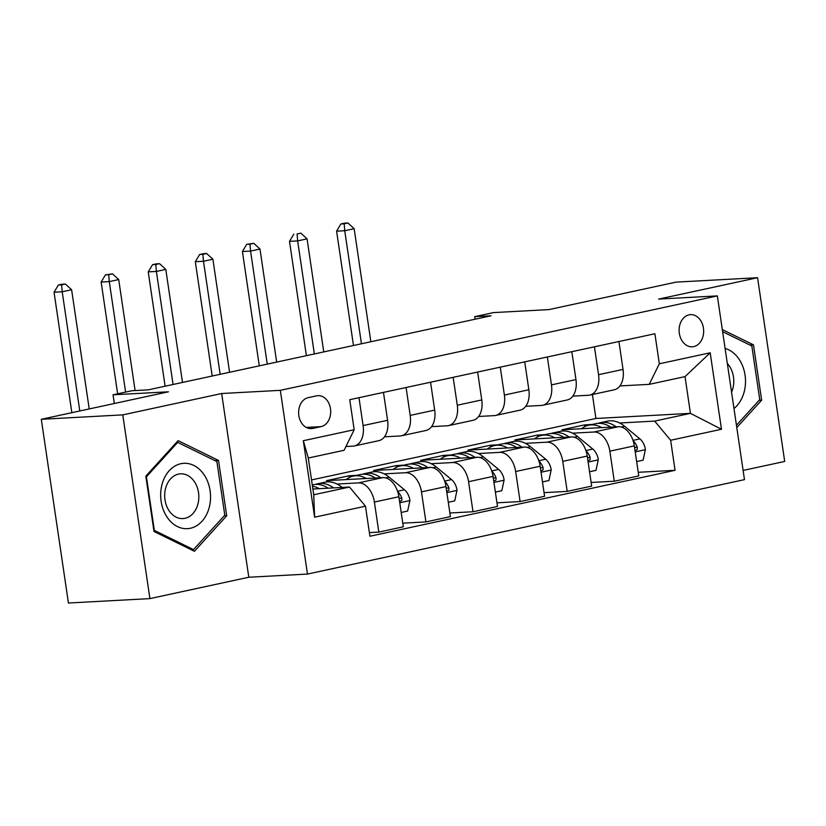 <?xml version="1.0" encoding="UTF-8"?>
<svg xmlns="http://www.w3.org/2000/svg" width="826" height="826" viewBox="0 0 826 826"><rect width="100%" height="100%" fill="white"/><g stroke="black" fill="none" stroke-linecap="round" stroke-linejoin="round"><path stroke-width="1.24" d="M689.039 314.84A16.117 12.266 86.9 0 0 679.209 332.362A16.117 12.266 86.9 0 0 692.25 346.817A16.117 12.266 86.9 0 0 693.726 346.621A16.117 12.266 86.9 0 0 703.556 329.089A16.117 12.266 86.9 0 0 690.515 314.634A16.117 12.266 86.9 0 0 689.039 314.84M743.111 470.428L784.7 461.445L757.566 277.712L676.091 282.12L548.939 309.595L493.535 312.589L474.702 316.657L475.074 319.218M307.468 574.07L744.474 479.638L717.34 295.904L280.334 390.337L307.468 574.07L248.802 577.24L221.667 393.517L122.775 414.879L149.909 598.613L248.802 577.24M149.909 598.613L68.434 603.021L41.3 419.288L168.442 391.813L113.038 394.807L114.329 403.511M122.775 414.879L41.3 419.288M113.038 394.807L131.881 390.739L148.174 389.862L490.995 315.78L474.702 316.657M312.786 428.426L321.066 426.629A15.611 11.884 86.9 0 0 330.596 409.655A15.611 11.884 86.9 0 0 317.958 395.654A15.611 11.884 86.9 0 0 316.523 395.84L308.232 397.636A15.611 11.884 86.9 0 0 298.713 414.611A15.611 11.884 86.9 0 0 311.35 428.611A15.611 11.884 86.9 0 0 312.786 428.426L309.915 428.58M365.474 506.193L314.613 517.19L303.328 440.712L354.178 429.726L344.081 450.294L308.294 458.027L313.715 494.774L349.501 487.041L365.474 506.193L369.914 536.239L675.059 470.304L638.23 472.296M311.526 479.937L595.928 418.472L690.443 413.361L685.022 376.615L649.226 384.348L659.334 363.781L654.894 333.745L349.749 399.681L354.178 429.726M659.334 363.781L710.195 352.795L721.48 429.272L670.629 440.258L675.059 470.304M221.667 393.517L280.334 390.337M757.566 277.712L658.673 299.084L717.34 295.904M649.226 384.348L619.913 385.938M594.431 346.806L598.551 374.705A20.144 12.958 77.8 0 1 589.774 395.096A20.144 12.958 77.8 0 1 588.453 395.272L572.831 396.119M547.349 356.987L551.458 384.875A20.144 12.958 77.8 0 1 542.682 405.267A20.144 12.958 77.8 0 1 541.36 405.442L525.739 406.289M500.257 367.157L504.376 395.055A20.144 12.958 77.8 0 1 495.59 415.447A20.144 12.958 77.8 0 1 494.268 415.623L478.646 416.469M453.164 377.337L457.284 405.225A20.144 12.958 77.8 0 1 448.497 425.617A20.144 12.958 77.8 0 1 447.176 425.793L431.554 426.639M406.072 387.508L410.192 415.406A20.144 12.958 77.8 0 1 401.405 435.798A20.144 12.958 77.8 0 1 400.083 435.973L384.462 436.82M358.98 397.688L363.099 425.576A20.144 12.958 77.8 0 1 354.313 445.968A20.144 12.958 77.8 0 1 352.991 446.143L345.929 446.525M595.928 418.472L592.397 394.529M312.868 489.023L349.501 487.041M337.07 484.046L358.422 482.89A20.144 12.958 77.8 0 1 374.395 502.053L378.824 532.099L369.377 532.605M349.377 477.459L349.13 475.766L326.528 480.649L382.913 477.604A20.144 12.958 77.8 0 1 398.875 496.756L403.315 526.802L378.824 532.099M349.13 475.766L356.646 475.363M384.162 473.876L405.514 472.72A20.144 12.958 77.8 0 1 421.477 491.873L425.917 521.918L402.778 523.168M396.47 467.279L396.222 465.596L373.62 470.479L429.995 467.423A20.144 12.958 77.8 0 1 445.968 486.586L450.407 516.632L425.917 521.918M396.222 465.596L403.728 465.183M431.255 463.696L452.607 462.539A20.144 12.958 77.8 0 1 468.569 481.703L473.009 511.748L449.871 512.998M443.562 457.108L443.314 455.415L420.702 460.299L477.087 457.253A20.144 12.958 77.8 0 1 493.06 476.406L497.5 506.452L473.009 511.748M443.314 455.415L450.82 455.012M478.347 453.526L499.699 452.369A20.144 12.958 77.8 0 1 515.661 471.522L520.101 501.568L496.963 502.817M490.654 446.928L490.407 445.245L467.795 450.129L524.18 447.072A20.144 12.958 77.8 0 1 540.152 466.236L544.592 496.271L520.101 501.568M490.407 445.245L497.913 444.832M525.439 443.345L546.781 442.189A20.144 12.958 77.8 0 1 562.754 461.352L567.194 491.387L544.055 492.647M537.747 436.758L537.489 435.065L514.887 439.948L571.272 436.902A20.144 12.958 77.8 0 1 587.245 456.055L591.674 486.101L567.194 491.387M537.489 435.065L545.005 434.662M572.532 433.165L593.873 432.019A20.144 12.958 77.8 0 1 609.846 451.172L614.286 481.217L591.148 482.467M584.839 426.577L584.581 424.884L561.979 429.778L618.364 426.722A20.144 12.958 77.8 0 1 634.337 445.885L638.766 475.921L614.286 481.217M584.581 424.884L592.097 424.481M619.624 422.995L654.657 421.095L690.443 413.361L721.48 429.272M383.47 392.391L387.59 420.289A20.144 12.958 77.8 0 1 378.804 440.681L354.313 445.968M430.563 382.221L434.672 410.109A20.144 12.958 77.8 0 1 425.896 430.501L401.405 435.798M477.645 372.041L481.764 399.939A20.144 12.958 77.8 0 1 472.988 420.331L448.497 425.617M524.737 361.871L528.857 389.758A20.144 12.958 77.8 0 1 520.081 410.15L495.59 415.447M571.829 351.69L575.949 379.588A20.144 12.958 77.8 0 1 567.163 399.98L542.682 405.267M670.629 440.258L654.657 421.095M618.922 341.52L623.041 369.408A20.144 12.958 77.8 0 1 614.255 389.8L589.774 395.096M308.294 458.027L303.328 440.712M313.715 494.774L314.613 517.19M710.195 352.795L685.022 376.615M194.43 551.293L226.706 515.775L218.529 460.443L178.086 440.63L145.82 476.148L153.997 531.479L194.43 551.293M736.782 427.558L761.655 400.176L753.488 344.845L722.316 329.574M214.946 460.629L218.529 460.443M224.135 515.909L226.706 515.775M749.905 345.041L753.488 344.845M759.094 400.311L761.655 400.176M342.181 487.433L342.078 487.35A38.523 24.79 -102.2 0 0 324.959 482.208L317.803 483.757A38.523 24.79 -102.2 0 0 315.573 484.408M319.27 488.672A38.523 24.79 -102.2 0 0 312.445 486.163M333.632 487.898A38.523 24.79 -102.2 0 0 317.803 483.757M312.269 484.955L313.281 484.728A38.523 24.79 77.8 0 1 328.149 488.197M89.218 408.932L71.614 289.75L62.198 291.785L54.051 292.218L71.841 412.69M79.792 410.966L62.198 291.785L61.62 284.846L65.388 284.03L62.136 284.206L58.367 285.022L61.62 284.846M58.367 285.022L54.051 292.218M71.614 289.75L65.388 284.03M401.199 512.45L407.641 511.057L409.944 500.319A13.34 8.59 -102.2 0 0 404.451 489.766L389.17 477.18A38.523 24.79 -102.2 0 0 372.051 472.028L364.896 473.577A38.523 24.79 -102.2 0 0 362.666 474.227M366.362 478.502A38.523 24.79 -102.2 0 0 353.218 476.106A38.523 24.79 -102.2 0 0 346.084 479.596M380.724 477.717A38.523 24.79 -102.2 0 0 364.896 473.577M353.218 476.106L360.373 474.558A38.523 24.79 77.8 0 1 375.241 478.017M399.588 501.599L401.787 500.411L401.828 498.161A13.34 8.59 -102.2 0 0 397.678 491.646M135.092 390.564L118.707 279.57L109.29 281.604L101.144 282.048L117.643 393.816M125.604 392.092L109.29 281.604L108.712 274.676L112.481 273.86L105.46 274.851L108.712 274.676M105.46 274.851L101.144 282.048M118.707 279.57L112.481 273.86M448.291 502.28L454.734 500.886L457.036 490.138A13.34 8.59 -102.2 0 0 451.543 479.596L436.262 467A38.523 24.79 -102.2 0 0 419.143 461.858L411.988 463.407A38.523 24.79 -102.2 0 0 409.758 464.057M413.454 468.321A38.523 24.79 -102.2 0 0 400.311 465.926A38.523 24.79 -102.2 0 0 393.176 469.416M427.816 467.547A38.523 24.79 -102.2 0 0 411.988 463.407M400.311 465.926L407.466 464.377A38.523 24.79 77.8 0 1 422.334 467.846M446.68 491.418L448.879 490.231L448.921 487.98A13.34 8.59 -102.2 0 0 444.77 481.465M182.494 382.438L165.799 269.4L156.382 271.434L148.226 271.868L165.117 386.196M173.068 384.482L156.382 271.434L155.804 264.496L159.573 263.68L156.31 263.855L152.552 264.671L155.804 264.496M152.552 264.671L148.226 271.868M165.799 269.4L159.573 263.68M495.373 492.1L501.826 490.706L504.128 479.958A13.34 8.59 -102.2 0 0 498.636 469.416L483.355 456.83A38.523 24.79 -102.2 0 0 466.236 451.677L459.08 453.226A38.523 24.79 -102.2 0 0 456.85 453.877M460.547 458.141A38.523 24.79 -102.2 0 0 447.393 455.745A38.523 24.79 -102.2 0 0 440.268 459.246M474.909 457.367A38.523 24.79 -102.2 0 0 459.08 453.226M447.393 455.745L454.558 454.207A38.523 24.79 77.8 0 1 469.426 457.666M493.772 481.248L495.972 480.061L496.013 477.81A13.34 8.59 -102.2 0 0 491.852 471.285M229.576 372.268L212.891 259.219L203.475 261.253L195.318 261.697L212.199 376.026M220.16 374.302L203.475 261.253L202.897 254.325L206.665 253.51L203.403 253.685L199.634 254.501L202.897 254.325M199.634 254.501L195.318 261.697M212.891 259.219L206.665 253.51M542.465 481.93L548.918 480.536L551.21 469.787A13.34 8.59 -102.2 0 0 545.728 459.246L530.447 446.649A38.523 24.79 -102.2 0 0 513.328 441.507L506.162 443.056A38.523 24.79 -102.2 0 0 503.943 443.707M507.639 447.971A38.523 24.79 -102.2 0 0 494.485 445.575A38.523 24.79 -102.2 0 0 487.361 449.065M522.001 447.196A38.523 24.79 -102.2 0 0 506.162 443.056M494.485 445.575L501.65 444.027A38.523 24.79 77.8 0 1 516.518 447.485M540.865 471.068L543.064 469.88L543.105 467.63A13.34 8.59 -102.2 0 0 538.944 461.115M276.669 362.087L259.983 249.039L250.557 251.083L242.41 251.517L259.292 365.846M267.252 364.121L250.557 251.083L249.989 244.145L253.758 243.329L246.726 244.32L249.989 244.145M246.726 244.32L242.41 251.517M259.983 249.039L253.758 243.329M204.435 475.28A32.73 24.925 86.9 0 0 169.237 470.686A32.73 24.925 86.9 0 0 166.79 516.715A32.73 24.925 86.9 0 0 201.978 521.299A32.73 24.925 86.9 0 0 204.435 475.28M194.637 482.023A22.405 17.057 86.9 0 0 180.543 473.835A22.405 17.057 86.9 0 0 165.964 487.041A22.405 17.057 86.9 0 0 168.865 510.396A22.405 17.057 86.9 0 0 182.959 518.583A22.405 17.057 86.9 0 0 197.538 505.367A22.405 17.057 86.9 0 0 194.637 482.023M193.521 549.61L154.348 530.416L146.429 476.798L177.693 442.385L216.877 461.579L224.796 515.187L193.521 549.61L191.24 549.734M176.434 442.457L177.693 442.385M733.963 408.498A32.73 24.925 86.9 0 0 745.052 375.107A32.73 24.925 86.9 0 0 725.094 348.427M731.568 392.226A22.405 17.057 86.9 0 0 727.324 363.481M722.626 331.67L751.836 345.98L759.744 399.598L736.441 425.256M589.558 471.749L596.011 470.355L598.303 459.607A13.34 8.59 -102.2 0 0 592.82 449.065L577.539 436.479A38.523 24.79 -102.2 0 0 560.42 431.327L553.255 432.876A38.523 24.79 -102.2 0 0 551.035 433.526M554.731 437.79A38.523 24.79 -102.2 0 0 541.577 435.395A38.523 24.79 -102.2 0 0 534.453 438.895M569.093 437.016A38.523 24.79 -102.2 0 0 553.255 432.876M541.577 435.395L548.732 433.856A38.523 24.79 77.8 0 1 563.611 437.315M587.957 460.898L590.156 459.71L590.198 457.459A13.34 8.59 -102.2 0 0 586.037 450.934M323.761 351.917L307.065 238.869L297.649 240.903L289.503 241.347L306.384 355.665M314.345 353.951L297.649 240.903L297.081 233.964L300.85 233.159L297.081 233.964M293.819 234.15L289.503 241.347M307.065 238.869L300.85 233.159M636.65 461.569L643.103 460.185L645.395 449.437A13.34 8.59 -102.2 0 0 639.913 438.895L624.632 426.299A38.523 24.79 -102.2 0 0 607.502 421.157L600.347 422.695A38.523 24.79 -102.2 0 0 598.127 423.356M601.824 427.62A38.523 24.79 -102.2 0 0 588.67 425.225A38.523 24.79 -102.2 0 0 581.545 428.715M616.186 426.846A38.523 24.79 -102.2 0 0 600.347 422.695M588.67 425.225L595.825 423.676A38.523 24.79 77.8 0 1 610.693 427.135M635.049 450.717L637.238 449.53L637.29 447.279A13.34 8.59 -102.2 0 0 633.129 440.764M370.853 341.737L354.158 228.688L344.741 230.722L336.595 231.166L353.476 345.495M361.437 343.771L344.741 230.722L344.174 223.794L347.942 222.979L344.679 223.154L340.911 223.97L344.174 223.794M340.911 223.97L336.595 231.166M354.158 228.688L347.942 222.979M382.913 477.604L358.422 482.89M429.995 467.423L405.514 472.72M477.087 457.253L452.607 462.539M524.18 447.072L499.699 452.369M571.272 436.902L546.781 442.189M618.364 426.722L593.873 432.019M398.875 496.756L374.395 502.053M387.59 420.289L363.099 425.576M434.672 410.109L410.192 415.406M445.968 486.586L421.477 491.873M481.764 399.939L457.284 405.225M493.06 476.406L468.569 481.703M528.857 389.758L504.376 395.055M540.152 466.236L515.661 471.522M575.949 379.588L551.458 384.875M587.245 456.055L562.754 461.352M623.041 369.408L598.551 374.705M634.337 445.885L609.846 451.172M306.27 427.434L321.066 426.629M341.561 487.464L342.078 487.35M399.763 502.766L409.882 500.587M385.773 477.913L389.17 477.18M397.543 491.264L404.451 489.766M399.103 498.305L401.828 498.161M446.856 492.595L456.974 490.407M432.865 467.733L436.262 467M444.636 481.083L451.543 479.596M446.195 488.125L448.921 487.98M493.948 482.415L504.066 480.226M479.958 457.563L483.355 456.83M491.728 470.913L498.636 469.416M493.287 477.955L496.013 477.81M541.04 472.245L551.159 470.056M527.05 447.382L530.447 446.649M538.82 460.732L545.728 459.246M540.38 467.774L543.105 467.63M588.133 462.064L598.251 459.875M574.142 437.212L577.539 436.479M585.913 450.562L592.82 449.065M587.472 457.604L590.198 457.459M635.225 451.894L645.343 449.705M621.224 427.032L624.632 426.299M633.005 440.382L639.913 438.895M634.564 447.424L637.29 447.279"/></g></svg>
